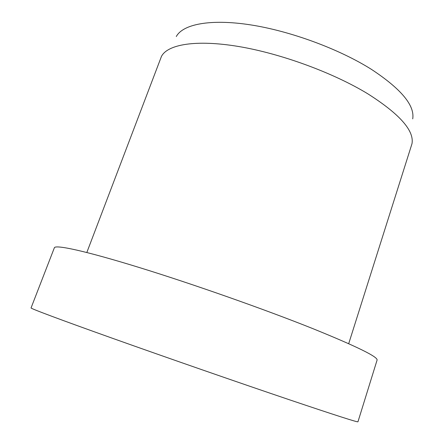 <?xml version="1.0" encoding="UTF-8"?>
<svg xmlns="http://www.w3.org/2000/svg" width="444" height="444" viewBox="0 0 444 444"><rect width="100%" height="100%" fill="white"/><g stroke="black" fill="none" stroke-linecap="round" stroke-linejoin="round"><path stroke-width="0.67" d="M377.061 360.156C378.299 357.009 356.826 346.475 312.637 328.543C264.402 309.24 192.491 283.91 138.778 267.366C84.909 250.76 55.278 244.478 54.362 247.78L31.052 307.942C30.47 308.469 58.841 319.169 112.682 338.356C166.367 357.487 239.571 382.922 289.433 399.778C335.176 415.19 358.019 422.527 357.958 421.783L377.061 360.156M348.695 343.684L411.999 143.684C414.341 130.68 399.656 114.08 367.926 93.884C333.35 72.794 280.908 53.541 238.4 46.465C195.815 39.383 167.577 44.433 161.444 56.432L86.824 252.492M412.715 118.881C414.912 105.483 401.171 88.989 371.489 69.403C339.177 48.995 290.248 30.958 250.172 24.814C210.029 18.665 182.784 24.303 176.285 36.552"/></g></svg>
